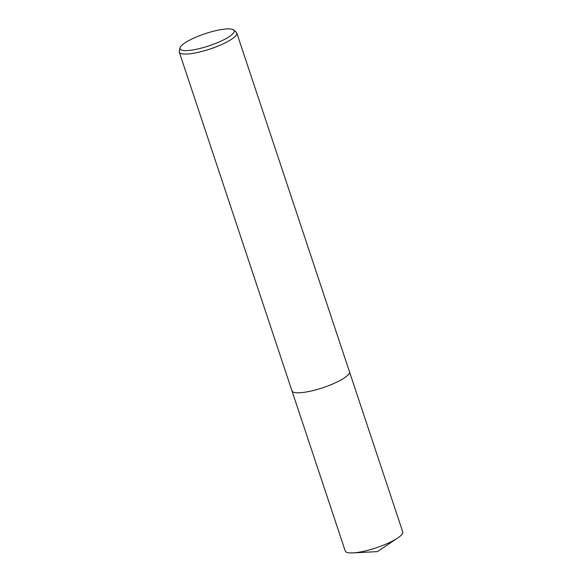 <?xml version="1.0" encoding="UTF-8"?>
<svg xmlns="http://www.w3.org/2000/svg" width="582" height="582" viewBox="0 0 582 582"><rect width="100%" height="100%" fill="white"/><g stroke="black" fill="none" stroke-linecap="round" stroke-linejoin="round"><path stroke-width="0.87" d="M349.447 371.665A30.3 6.766 161.6 0 1 333.799 383.523A30.3 6.766 161.6 0 1 301.825 392.603A30.293 6.766 161.6 0 1 291.975 390.857A30.3 6.766 161.6 0 1 291.946 390.762A30.3 6.766 161.6 0 0 301.825 392.603A30.293 6.766 161.6 0 0 333.646 383.582A30.293 6.766 161.6 0 0 349.469 371.731A30.3 6.766 161.6 0 1 342.492 379.115A30.3 6.766 161.6 0 1 311.646 390.9A30.3 6.766 161.6 0 1 291.975 390.864L179.292 52.118A30.293 6.766 161.6 0 1 179.263 51.187L179.991 47.884A28.547 6.373 161.6 0 1 196.563 36.899A28.547 6.373 161.6 0 1 224.907 29.1A28.547 6.373 161.6 0 1 233.688 30.024A28.547 6.373 161.6 0 1 220.869 41.206A28.547 6.373 161.6 0 1 189.303 50.408A28.547 6.373 161.6 0 1 179.991 47.884M233.688 30.024L236.248 32.228A30.293 6.766 161.6 0 1 236.787 32.992A30.293 6.766 161.6 0 1 220.964 44.843A30.293 6.766 161.6 0 1 189.143 53.864A30.293 6.766 161.6 0 1 179.292 52.118M349.433 371.636A30.3 6.766 161.6 0 1 349.469 371.731L402.737 531.868A30.293 6.766 161.6 0 1 397.673 538.037A30.293 6.766 161.6 0 1 395.76 539.245A30.293 6.766 161.6 0 1 352.99 552.9A30.293 6.766 161.6 0 1 345.242 550.994L291.975 390.864M349.469 371.731L236.787 32.992M397.673 538.037L377.383 551.627L352.99 552.9"/></g></svg>
